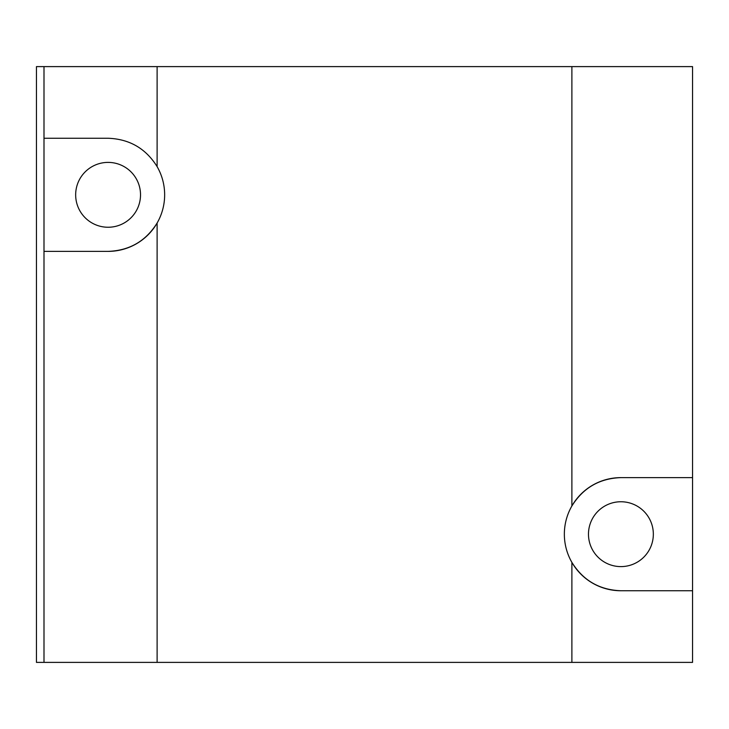 <?xml version="1.0" encoding="UTF-8"?>
<svg xmlns="http://www.w3.org/2000/svg" width="729" height="729" viewBox="0 0 729 729"><rect width="100%" height="100%" fill="white"/><g stroke="black" fill="none" stroke-linecap="round" stroke-linejoin="round"><path stroke-width="1.09" d="M620.908 501.752A32.431 32.431 0 0 0 588.476 534.184A32.431 32.431 0 0 0 620.908 566.606A32.431 32.431 0 0 0 653.339 534.184A32.431 32.431 0 0 0 620.908 501.752M108.092 162.394A32.431 32.431 0 0 0 75.661 194.816A32.431 32.431 0 0 0 108.092 227.248A32.431 32.431 0 0 0 140.524 194.816A32.431 32.431 0 0 0 108.092 162.394M43.995 66.612L36.45 66.612L36.45 662.388L43.995 662.388L43.995 66.612L157.109 66.612L157.109 166.604C145.791 148.47 129.452 139.029 108.092 138.255L43.995 138.255M157.109 166.604A56.561 56.561 0 0 1 157.109 223.038C145.791 241.162 129.452 250.612 108.092 251.377A56.561 56.561 0 0 0 157.109 223.038L157.109 662.388L43.995 662.388M108.092 251.377L43.995 251.377M692.55 477.623L692.55 662.388L571.891 662.388L571.891 562.396A56.561 56.561 0 0 0 620.908 590.745C599.548 589.971 583.209 580.53 571.891 562.396A56.561 56.561 0 0 1 571.891 505.962L571.891 66.612L692.55 66.612L692.55 477.623L620.908 477.623A56.561 56.561 0 0 0 571.891 505.962C583.209 487.838 599.548 478.388 620.908 477.623M692.55 590.745L620.908 590.745M157.109 662.388L571.891 662.388M157.109 66.612L571.891 66.612"/></g></svg>
